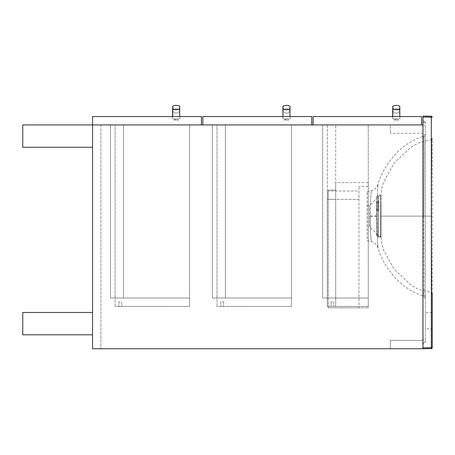 <?xml version="1.0" encoding="UTF-8"?>
<svg xmlns="http://www.w3.org/2000/svg" width="455" height="455" viewBox="0 0 455 455"><rect width="100%" height="100%" fill="white"/><g stroke="black" fill="none" stroke-linecap="round" stroke-linejoin="round"><path stroke-width="0.34" stroke-dasharray="2.27 1.71" d="M332.434 306.408L331.041 306.408L332.434 306.408M332.434 301.756L331.041 301.756L332.434 301.756M368.266 298.031L327.316 298.031L327.316 306.408L368.266 306.408L327.316 306.408L368.266 306.408L327.316 306.408L327.316 298.031L368.266 298.031L368.266 306.408L328.248 306.408L368.266 306.408L368.266 307.802L368.266 182.626L368.266 306.408L368.266 182.626L368.266 306.408L368.266 298.031L368.266 306.408L368.266 298.031L322.663 298.031L322.663 124.926L368.266 124.926L322.663 124.926L322.663 298.031L368.266 298.031L368.266 124.926L368.266 298.031L368.266 124.926L322.663 124.926L322.663 298.031L368.266 298.031L368.266 124.926L322.663 124.926L322.663 298.031L368.266 298.031M327.316 298.031L327.316 306.408L327.316 298.031L335.693 298.031L335.693 124.926L335.693 298.031L327.316 298.031L327.316 199.381L327.316 298.031L335.693 298.031L327.316 298.031L327.316 124.926L335.693 124.926L327.316 124.926L327.316 298.031M422.945 124.926L422.945 133.304L390.367 133.304L422.945 133.304L422.945 124.926L390.367 124.926L390.367 133.304L390.367 124.926L422.945 124.926L92.553 124.926L201.44 124.926L201.44 116.548L92.553 116.548L92.553 124.926L100.925 124.926L100.925 348.752L100.925 124.926L92.553 124.926L92.553 348.752L100.925 348.752L92.553 348.752L92.553 124.926L92.553 348.752L422.945 348.752L92.553 348.752L92.553 124.926L422.945 124.926L422.945 348.752L422.945 124.926L92.553 124.926L92.553 348.752L422.945 348.752L422.945 124.926M222.148 306.408L223.547 306.408L222.148 306.408M222.148 301.756L223.547 301.756L222.148 301.756M217.029 306.408L217.029 298.031L291.484 298.031L217.029 298.031L225.407 298.031L225.407 124.926L225.407 298.031L217.029 298.031L217.029 124.926L217.029 306.408L291.484 306.408L217.029 306.408M291.484 306.408L291.484 298.031L212.377 298.031L212.377 124.926L291.484 124.926L212.377 124.926L212.377 298.031L291.484 298.031L291.484 124.926L291.484 298.031L291.484 124.926L212.377 124.926L212.377 298.031L291.484 298.031L291.484 124.926L212.377 124.926L212.377 298.031L291.484 298.031L291.484 306.408M120.239 306.408L118.84 306.408L120.239 306.408M120.239 301.756L118.84 301.756L120.239 301.756M115.121 306.408L115.121 298.031L189.576 298.031L115.121 298.031L123.498 298.031L123.498 124.926L123.498 298.031L115.121 298.031L115.121 124.926L115.121 306.408L189.576 306.408L115.121 306.408M189.576 306.408L189.576 298.031L110.468 298.031L110.468 124.926L189.576 124.926L110.468 124.926L110.468 298.031L189.576 298.031L189.576 124.926L189.576 298.031L189.576 124.926L110.468 124.926L110.468 298.031L189.576 298.031L189.576 124.926L110.468 124.926L110.468 298.031L189.576 298.031L189.576 306.408M421.546 124.926L421.546 116.548L313.125 116.548L313.125 124.926L421.546 124.926M311.726 124.926L311.726 116.548L202.839 116.548L202.839 124.926L311.726 124.926M422.945 348.752L422.945 347.825L431.334 347.677L431.334 348.61L422.945 348.752L422.945 340.38L390.367 340.38L422.945 340.38L422.945 348.752L422.945 116.088M390.367 340.38L390.367 348.752L390.367 340.38M335.693 190.071L335.693 199.381L335.693 190.071L328.248 190.071L328.248 199.381L328.248 190.071L335.693 190.071L335.693 199.381L335.693 190.071L327.316 190.071L327.316 199.381L327.316 190.071L335.693 190.071M217.029 124.926L225.407 124.926L217.029 124.926M115.121 124.926L123.498 124.926L115.121 124.926M92.553 147.261L22.75 147.261L22.75 124.926L22.75 147.261L22.75 124.926L92.553 124.926L92.553 147.261L92.553 124.926L22.75 124.926L92.553 124.926L92.553 147.261L22.75 147.261L92.553 147.261M92.553 334.795L22.75 334.795L22.75 312.46L22.75 334.795L22.75 312.46L92.553 312.46L92.553 334.795L92.553 312.46L22.75 312.46L92.553 312.46L92.553 334.795L22.75 334.795L92.553 334.795M381.062 235.679L381.062 196.588L381.062 235.679A0.466 0.466 0 0 1 380.596 236.145L380.596 196.122L378.27 196.122L378.27 236.145L378.27 196.122M432.25 328.817L432.25 312.528L432.25 328.817L425.271 328.817L425.271 312.528L425.271 328.817M423.23 122.145L423.144 125.415L425.271 125.415L423.144 125.415L423.23 122.145A2.326 1.644 -0 0 1 425.271 123.777L425.271 123.1A2.326 2.326 0 0 0 423.144 120.78L422.945 125.398L423.144 120.78A2.326 2.326 0 0 1 425.271 123.1L425.271 123.777A2.326 1.644 180 0 0 423.23 122.145M423.23 342.695L423.144 344.06A2.326 2.326 0 0 0 425.271 341.739L425.271 339.424L425.271 341.739A2.326 2.326 0 0 1 423.144 344.06L423.144 339.424L425.271 339.424L425.271 125.415L425.271 339.424L423.144 339.424L423.23 342.695A2.326 1.644 180 0 0 425.271 341.062A2.326 1.644 0 0 1 423.23 342.695M370.222 216.023L377.064 215.994C377.269 196.27 377.593 185.663 378.042 184.167C377.587 185.737 377.263 196.395 377.064 216.131C377.263 196.395 377.587 185.737 378.042 184.167C377.593 185.663 377.269 196.27 377.064 215.994L377.064 216.131C377.263 235.872 377.587 246.525 378.042 248.1C377.593 246.604 377.269 235.991 377.064 216.273L377.064 216.131C377.263 235.872 377.587 246.525 378.042 248.1C377.593 246.604 377.269 235.991 377.064 216.273L370.222 216.239C370.461 231.555 370.882 240.012 371.49 241.611C370.876 239.99 370.455 231.458 370.222 216.023C370.461 200.706 370.882 192.249 371.49 190.651C370.876 192.283 370.455 200.809 370.222 216.239M423.844 216.131C423.941 258.167 424.396 293.737 423.781 295.102C423.48 296.33 423.48 296.33 423.781 295.102C423.48 296.33 423.48 296.33 423.781 295.102C424.396 293.913 423.941 258.156 423.844 216.131C423.941 174.1 424.396 138.53 423.781 137.16C423.48 135.931 423.48 135.931 423.781 137.16C423.48 135.931 423.48 135.931 423.781 137.16C424.396 138.354 423.941 174.106 423.844 216.131M378.042 248.1C377.002 244.784 374.818 242.617 371.49 241.611L367.1 240.439L367.1 191.828L367.1 240.439M378.27 236.179L378.736 236.452L378.27 236.179L378.736 236.452L378.27 236.179L378.27 236.606L378.27 236.179M376.41 202.975L378.037 201.588L376.41 202.975L376.41 196.822L376.41 233.466L376.41 198.681L376.41 205.74L376.41 202.975L377.337 203.226L378.037 202.6L377.337 203.226L377.337 208.481L377.337 203.226L376.41 202.975M380.602 236.958A0.466 0.461 179.9 0 1 381.068 237.413L381.062 216.131L381.068 237.533L380.602 237.072L380.602 195.195L380.602 237.072L378.736 237.072L378.736 236.452L378.037 236.452L376.41 234.951L376.41 209.186L376.41 234.951L376.41 233.466L376.41 234.951L378.037 236.452L378.736 236.452L378.736 237.072L378.27 236.606M381.062 216.131L381.068 194.854L381.062 227.938L381.062 216.131L431.425 216.131C431.511 175.368 431.897 138.849 431.516 139.668C431.897 138.832 431.511 175.272 431.425 216.131L381.062 216.131L381.062 204.323L381.062 216.131M376.41 196.822L378.037 195.195L378.037 201.588L378.037 195.195L380.602 195.195L381.068 194.854A0.466 0.461 0.1 0 1 380.602 195.309M367.1 226.601L367.1 205.66L367.1 226.601L369.432 226.601L369.432 205.66L369.432 226.601L376.41 233.466A0.933 0.882 0 0 0 377.337 234.348L377.337 235.605L378.037 236.105L377.337 235.605L377.337 234.348A0.933 0.882 180 0 1 376.41 233.466L377.223 234.063L378.27 234.063L378.27 236.105L378.27 234.063M432.25 293.509A0.933 0.933 180 0 0 431.516 292.599C431.897 293.435 431.511 256.995 431.425 216.131C431.511 256.899 431.897 293.418 431.516 292.599L431.516 292.599A0.933 0.933 0 0 1 432.25 293.509L432.25 138.758A0.933 0.933 0 0 1 431.516 139.668L431.516 139.668A0.933 0.933 180 0 0 432.25 138.758L432.25 293.629M378.27 209.692L378.27 202.509L378.27 209.704L378.27 202.509L378.27 209.692L378.736 210.358L378.27 209.704L377.337 209.567L378.27 209.692M431.334 348.61A0.933 0.933 0 0 0 432.25 347.677L431.334 347.677L431.334 116.23M376.41 210.472L378.037 210.358L376.41 210.472A0.933 0.904 180 0 1 377.337 209.567L377.337 208.481L377.337 209.567A0.933 0.904 -0 0 0 376.41 210.472M378.736 201.588L378.27 202.509L378.736 201.588L378.037 201.588L378.736 201.588L378.736 210.358L378.736 201.588M376.41 205.74L377.337 205.569L376.41 205.74M376.41 209.186A0.933 0.705 180 0 1 377.337 208.481A0.933 0.705 -0 0 0 376.41 209.186M376.41 234.951A0.933 0.648 -0 0 0 377.337 235.605A0.933 0.648 180 0 1 376.41 234.951L378.037 236.481L378.037 236.105L378.037 236.481L378.583 236.481L378.037 236.481L376.41 234.951M422.945 344.077L422.945 125.398L422.945 344.077M425.271 134.999L425.271 297.269L425.271 134.999C425.271 133.656 425.271 133.656 425.271 134.999C425.271 133.656 425.271 133.656 425.271 134.999A2.326 2.321 0 0 1 423.781 137.16A2.326 2.321 180 0 0 425.271 134.999M425.271 297.269C425.271 298.605 425.271 298.605 425.271 297.269C425.271 298.605 425.271 298.605 425.271 297.269A2.326 2.321 180 0 0 423.781 295.102A2.326 2.321 0 0 1 425.271 297.269M179.805 110.047L179.805 110.047A3.606 3.122 -0 0 1 176.193 113.153A3.606 3.122 -0 0 1 172.587 110.047L172.587 118.874L172.712 109.871A7.451 6.455 180 0 1 179.679 109.871L179.805 118.874L179.805 116.548L179.805 118.874L172.587 118.874L179.805 118.874L179.805 106.453A3.606 3.606 0 0 1 176.193 110.036A3.606 3.606 0 0 1 172.587 106.453L172.587 106.453A3.606 3.606 0 0 0 176.193 110.036A3.606 3.606 0 0 0 179.805 106.453L179.805 110.047A3.606 3.122 180 0 1 176.654 113.124A3.606 3.122 180 0 1 172.712 110.838M172.587 110.047L172.587 106.453M174.214 119.341L178.172 119.341L178.172 120.274L174.214 120.274L178.172 120.274L178.172 119.341L174.214 119.341L174.214 120.274L174.214 119.341M290.091 110.047L290.091 110.047A3.606 3.122 -0 0 1 286.479 113.153A3.606 3.122 -0 0 1 282.873 110.047L282.873 118.874L282.999 109.871A7.451 6.455 180 0 1 289.966 109.871L290.091 118.874L290.091 116.548L290.091 118.874L282.873 118.874L290.091 118.874L290.091 106.453A3.606 3.606 0 0 1 286.479 110.036A3.606 3.606 0 0 1 282.873 106.453L282.873 106.453A3.606 3.606 0 0 0 286.479 110.036A3.606 3.606 0 0 0 290.091 106.453L290.091 110.047A3.606 3.122 180 0 1 286.94 113.124A3.606 3.122 180 0 1 282.999 110.838M282.999 116.548L282.999 106.248A7.451 7.451 0 0 1 289.966 106.248L289.966 116.548M282.873 110.047L282.873 106.453M284.5 119.341L288.459 119.341L288.459 120.274L284.5 120.274L288.459 120.274L288.459 119.341L284.5 119.341L284.5 120.274L284.5 119.341M399.911 110.047L399.911 110.047A3.606 3.122 -0 0 1 396.299 113.153A3.606 3.122 -0 0 1 392.693 110.047L392.693 118.874L392.819 109.871A7.451 6.455 180 0 1 399.786 109.871L399.911 118.874L399.911 116.548L399.911 118.874L392.693 118.874L399.911 118.874L399.911 106.453A3.606 3.606 0 0 1 396.299 110.036A3.606 3.606 0 0 1 392.693 106.453L392.693 106.453A3.606 3.606 0 0 0 396.299 110.036A3.606 3.606 0 0 0 399.911 106.453L399.911 110.047A3.606 3.122 180 0 1 396.76 113.124A3.606 3.122 180 0 1 392.819 110.838M392.693 110.047L392.693 106.453M394.32 119.341L398.279 119.341L398.279 120.274L394.32 120.274L398.279 120.274L398.279 119.341L394.32 119.341L394.32 120.274L394.32 119.341M328.248 307.802L328.248 306.408L368.266 306.408L328.248 306.408L328.248 307.802L368.266 307.802L368.266 186.351L368.266 307.802L368.266 186.351L368.266 307.802L358.961 307.802L358.961 191.003L328.248 191.003L328.248 306.408L328.248 191.003L358.961 191.003L358.961 307.802L358.961 186.351L358.961 307.802L358.961 186.351L358.961 307.802L368.266 307.802L328.248 307.802L358.961 307.802L328.248 307.802L328.248 199.381L328.248 307.802M335.693 306.408L335.693 182.626L335.693 306.408L335.693 182.626L335.693 306.408L368.266 306.408L335.693 306.408M327.316 199.381L335.693 199.381L327.316 199.381M381.062 196.588L380.596 196.122L380.596 236.145L378.27 236.145M378.037 236.452L378.037 210.358L378.736 210.358L378.037 210.358L378.037 236.452M432.25 117.162L422.945 117.015M378.037 202.6L378.037 201.588L378.037 202.6M378.037 210.358L378.037 209.692L378.037 210.358M423.144 125.415L423.144 339.424L423.144 125.415M179.679 116.548L179.679 106.248M172.712 116.548L172.712 106.248M399.786 116.548L399.786 106.248M392.819 116.548L392.819 106.248M358.961 199.381L328.248 199.381L358.961 199.381M331.041 301.756L331.041 306.408L331.041 301.756M333.828 301.756L333.828 306.408L333.828 301.756M220.755 301.756L220.755 306.408L220.755 301.756M223.547 301.756L223.547 306.408L223.547 301.756M118.84 301.756L118.84 306.408L118.84 301.756M121.633 301.756L121.633 306.408L121.633 301.756M432.25 312.528L425.271 312.528M425.271 298.304L423.548 296.057C409.938 291.592 398.87 283.528 390.345 271.88C383.059 262.836 377.775 249.539 377.229 244.727M367.1 191.828L371.49 190.651C374.818 189.644 377.002 187.483 378.042 184.167M367.1 205.66L369.432 205.66L376.41 198.681M431.693 139.543L418.85 142.785L411.246 146.931L394.127 163.106L383.576 182.102L381.859 188.131L381.062 194.922M381.062 237.345L381.859 244.136L383.576 250.159L394.127 269.161L411.246 285.336L418.85 289.482L431.693 292.719M425.271 133.958L423.548 136.204C409.938 140.675 398.87 148.734 390.345 160.387C383.059 169.431 377.775 182.728 377.229 187.54M368.266 186.351L358.961 186.351M368.266 182.626L335.693 182.626"/><path stroke-width="0.68" d="M421.546 124.926L421.546 116.548L313.125 116.548L313.125 124.926L421.546 124.926M311.726 124.926L311.726 116.548L202.839 116.548L202.839 124.926L311.726 124.926M201.44 124.926L201.44 116.548L92.553 116.548L92.553 124.926L422.945 124.926L422.945 348.752L92.553 348.752L92.553 124.926L92.553 147.261L22.75 147.261L22.75 124.926L201.44 124.926M92.553 334.795L22.75 334.795L22.75 312.46L92.553 312.46L92.553 334.795M422.945 116.088L431.334 116.23L422.945 116.088L422.945 347.825L431.334 347.677L431.334 348.61A0.933 0.933 0 0 0 432.25 347.677L432.25 293.509M422.945 348.752L431.334 348.61M431.385 292.701L432.25 293.629L432.25 347.677L431.334 347.677L431.334 116.23A0.933 0.933 0 0 1 432.25 117.162A0.933 0.933 0 0 0 431.334 116.23M172.712 110.838A3.606 3.122 180 0 1 172.587 110.047L172.712 106.248A7.451 7.451 0 0 1 179.679 106.248L179.679 116.548M172.587 106.453L172.712 106.248A7.451 7.451 0 0 1 179.679 106.248M282.999 110.838A3.606 3.122 180 0 1 282.873 110.047L282.999 106.248A7.451 7.451 0 0 1 289.966 106.248L289.966 116.548M282.873 106.453L282.999 109.871A7.451 6.455 -0 0 1 289.966 109.871L290.091 110.047M392.819 110.838A3.606 3.122 180 0 1 392.693 110.047L392.819 106.248A7.451 7.451 0 0 1 399.786 106.248L399.786 116.548M392.693 106.453L392.819 106.248A7.451 7.451 0 0 1 399.786 106.248M422.945 117.015L432.25 117.162M172.587 110.047L172.587 116.548L172.712 109.871A7.451 6.455 -0 0 1 179.679 109.871L179.805 110.047M172.712 106.248L172.712 116.548M282.873 110.047L282.999 116.548M392.693 110.047L392.693 116.548L392.819 109.871A7.451 6.455 -0 0 1 399.786 109.871L399.911 110.047M392.819 106.248L392.819 116.548M431.385 139.566L432.25 138.638"/></g></svg>
